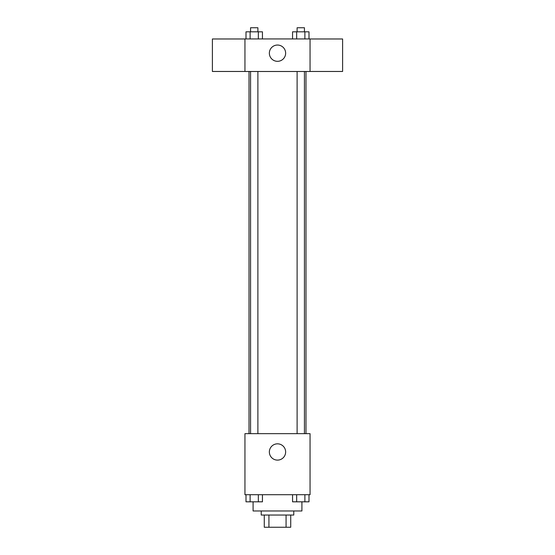 <?xml version="1.0" encoding="UTF-8"?>
<svg xmlns="http://www.w3.org/2000/svg" width="555" height="555" viewBox="0 0 555 555"><rect width="100%" height="100%" fill="white"/><g stroke="black" fill="none" stroke-linecap="round" stroke-linejoin="round"><path stroke-width="0.83" d="M286.068 515.04L286.068 527.25L264.277 527.25L264.277 515.04M286.068 527.25L290.723 527.25L290.723 515.04L290.723 527.25M293.775 510.975L293.775 515.04L261.225 515.04L261.225 510.975M268.932 515.04L268.932 527.25M253.087 501.852L253.087 510.975L301.913 510.975L301.913 501.852M310.051 494.699L244.949 494.699L244.949 433.656L310.051 433.656L310.051 494.699M285.638 451.971A8.138 8.138 0 0 1 273.428 459.02A8.138 8.138 0 0 1 273.428 444.923A8.138 8.138 0 0 1 285.638 451.971M305.985 71.491L305.985 433.656M297.112 433.656L297.112 71.491M257.888 71.491L257.888 433.656M310.051 71.491L244.949 71.491L244.949 38.94L310.051 38.94L310.051 71.491M285.638 53.183A8.138 8.138 0 0 1 273.428 60.231A8.138 8.138 0 0 1 273.428 46.134A8.138 8.138 0 0 1 285.638 53.183M310.051 71.463L342.608 71.463L342.608 38.975L310.051 38.975M244.949 38.975L212.392 38.975L212.392 71.463L244.949 71.463M308.996 38.94L308.996 31.822L292.554 31.822L292.554 38.94M304.889 31.822L304.889 38.94M296.661 31.822L296.661 38.94M297.112 31.822L297.112 27.75L304.438 27.75L304.438 31.822M262.446 38.94L262.446 31.822L246.004 31.822L246.004 38.94M258.339 31.822L258.339 38.94M250.111 31.822L250.111 38.94M250.562 31.822L250.562 27.75L257.888 27.75L257.888 31.822M308.996 494.699L308.996 501.817L292.554 501.817L292.554 494.699M304.889 494.699L304.889 501.817M296.661 494.699L296.661 501.817M304.438 501.817L297.112 501.817M262.446 494.699L262.446 501.817L246.004 501.817L246.004 494.699M258.339 494.699L258.339 501.817M250.111 494.699L250.111 501.817M257.888 501.817L250.562 501.817M249.015 71.491L249.015 433.656M304.438 433.656L304.438 71.491M250.562 71.491L250.562 433.656"/></g></svg>
